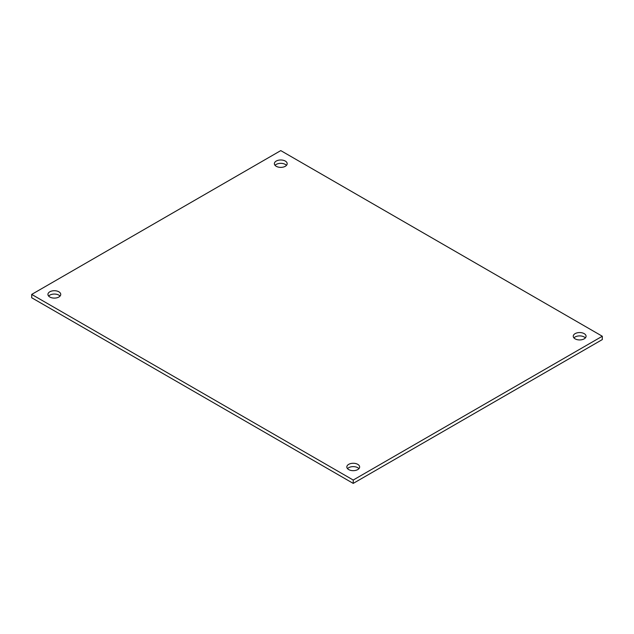 <?xml version="1.0" encoding="UTF-8"?>
<svg xmlns="http://www.w3.org/2000/svg" width="634" height="634" viewBox="0 0 634 634"><rect width="100%" height="100%" fill="white"/><g stroke="black" fill="none" stroke-linecap="round" stroke-linejoin="round"><path stroke-width="0.95" d="M49.817 297.021A6.403 3.701 180 0 1 47.938 294.414A6.403 3.701 180 0 1 54.342 290.713A6.403 3.701 180 0 1 60.745 294.414A6.403 3.701 180 0 1 56.791 297.829A6.403 3.701 180 0 1 49.817 297.021M60.056 296.086A6.403 3.701 0 0 0 54.342 294.057A6.403 3.701 0 0 0 48.636 296.086M348.7 469.588A6.403 3.701 180 0 1 346.822 466.973A6.403 3.701 180 0 1 353.225 463.272A6.403 3.701 180 0 1 359.637 466.973A6.403 3.701 180 0 1 355.682 470.388A6.403 3.701 180 0 1 348.7 469.588M358.939 468.645A6.403 3.701 0 0 0 353.225 466.616A6.403 3.701 0 0 0 347.519 468.645M575.125 338.857A6.403 3.701 180 0 1 573.255 336.242A6.403 3.701 180 0 1 579.658 332.549A6.403 3.701 180 0 1 586.062 336.242A6.403 3.701 180 0 1 582.107 339.658A6.403 3.701 180 0 1 575.125 338.857M585.364 337.914A6.403 3.701 0 0 0 579.658 335.893A6.403 3.701 0 0 0 573.944 337.914M276.242 166.298A6.403 3.701 180 0 1 274.363 163.683A6.403 3.701 180 0 1 280.775 159.982A6.403 3.701 180 0 1 287.178 163.683A6.403 3.701 180 0 1 283.224 167.099A6.403 3.701 180 0 1 276.242 166.298M286.481 165.355A6.403 3.701 0 0 0 280.775 163.334A6.403 3.701 0 0 0 275.061 165.355M353.225 480.041L31.7 294.414L280.775 150.607L602.3 336.242L353.225 480.041L353.225 483.393L31.7 297.758L31.7 294.414M353.225 483.393L602.3 339.586L602.3 336.242"/></g></svg>
